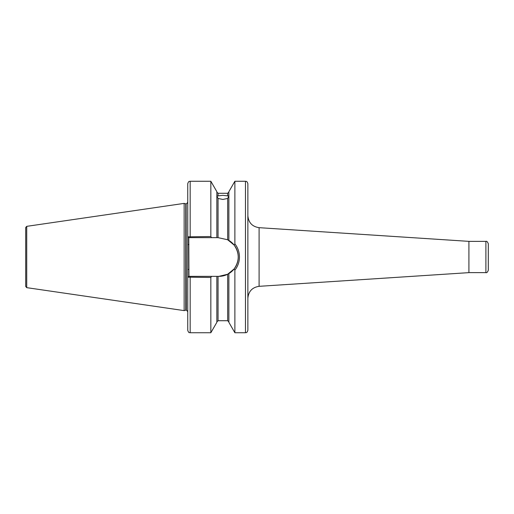 <?xml version="1.0" encoding="UTF-8"?>
<svg xmlns="http://www.w3.org/2000/svg" width="514" height="514" viewBox="0 0 514 514"><rect width="100%" height="100%" fill="white"/><g stroke="black" fill="none" stroke-linecap="round" stroke-linejoin="round"><path stroke-width="0.77" d="M187.751 322.94L187.751 323.904M218.052 198.455L216.85 195.995L222.858 195.339L228.871 195.995L227.67 198.455L222.858 199.451L218.052 198.455L218.052 237.648L227.67 239.749L234.114 245.049L234.879 243.874C237.873 247.703 239.395 252.078 239.447 257C239.389 261.941 237.866 266.316 234.879 270.126L234.879 332.738L245.461 332.738C246.167 332.275 246.72 333.618 247.864 330.335L247.864 183.665C246.72 180.382 246.167 181.725 245.461 181.262L245.461 332.738M488.3 243.777L488.3 270.223C487.542 272.214 486.739 273.018 485.897 272.626L485.897 241.374C486.739 240.982 487.542 241.786 488.3 243.777M234.879 270.126L234.114 268.95L227.67 274.251L218.893 276.352L211.556 276.352L210.836 277.464L187.751 277.181L187.751 236.819L210.836 236.536L211.556 237.648L218.052 237.648M185.76 203.82L186.132 203.872L186.132 310.128L185.76 310.18L185.76 203.82L184.147 203.39L184.147 310.61L26.728 287.654L25.7 286.465L25.7 257L25.7 279.841M26.728 287.654L26.728 226.346L25.7 227.535L25.7 257M228.871 240.417L228.871 191.677L234.879 181.262L234.879 243.874M211.556 237.648L188.786 237.648L188.959 276.352L190.161 276.352L188.786 276.352L187.751 277.181L187.751 330.335C188.895 333.618 189.448 332.275 190.161 332.738L210.836 332.738L210.836 277.464M190.161 237.648L190.161 181.262C189.448 181.725 188.895 180.382 187.751 183.665L187.751 236.819L188.786 237.648M190.161 181.262L210.836 181.262L210.836 236.536M210.836 181.262L216.85 191.677L216.85 237.648M228.871 273.583L228.871 322.323L234.879 332.738M216.85 276.352L216.85 322.323L210.836 332.738M190.161 332.738L190.161 276.352L211.556 276.352M218.893 276.352A19.352 19.352 0 0 0 227.67 274.251L227.67 320.717L228.871 321.918M228.499 273.801A19.352 19.352 0 0 0 227.67 239.749L227.67 198.455M234.114 268.95C239.588 261.003 239.588 253.029 234.114 245.049M187.751 269.445L188.959 269.445M187.751 244.555L188.959 244.555M468.909 241.362L468.909 272.638L468.909 241.362L259.101 227.676L259.101 286.324C252.22 287.377 248.474 291.38 247.864 298.319M186.132 203.872L186.312 310.128L187.751 311.574M218.052 276.352L218.052 320.717L216.85 321.918M216.85 192.082L218.052 193.283L218.052 195.988M218.052 193.283L227.67 193.283L227.67 195.988M469.224 241.374L485.897 241.374M26.728 226.346L184.147 203.39M234.879 181.262L245.461 181.262M218.052 320.717L227.67 320.717M227.67 193.283L228.871 192.082M185.76 310.18L184.147 310.61M186.312 203.872L187.751 202.426M468.909 272.638L259.101 286.324M469.224 272.626L485.897 272.626M259.101 227.676C252.22 226.623 248.474 222.62 247.864 215.681"/></g></svg>
